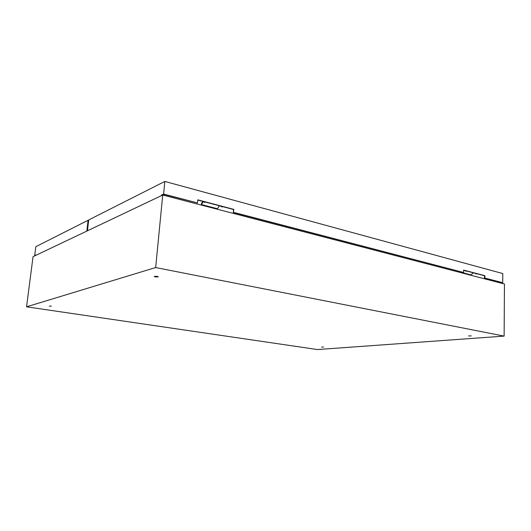 <?xml version="1.0" encoding="UTF-8"?>
<svg xmlns="http://www.w3.org/2000/svg" width="531" height="531" viewBox="0 0 531 531"><rect width="100%" height="100%" fill="white"/><g stroke="black" fill="none" stroke-linecap="round" stroke-linejoin="round"><path stroke-width="0.8" d="M471.296 335.904L468.508 335.95L471.296 335.904M323.585 347.075L321.613 347.062L323.585 347.075M51.374 306.161L49.277 306.135L51.374 306.161M157.581 276.492L155.065 276.246M157.229 276.419L158.371 276.877L155.357 276.943L154.209 276.478L157.229 276.419M219.442 205.782L217.391 208.723L201.368 204.541L201.461 203.473L202.855 201.402M164.291 194.459L164.198 195.401M491.321 280.58L491.328 279.883M461.578 272.423L471.07 274.899L473.327 272.808M162.725 195.016L33.048 256.665L26.55 306.812L317.492 349.557L504.125 336.11L504.45 283.999L162.725 195.016L155.669 267.551L504.125 336.11M26.55 306.812L155.669 267.551M204.8 201.919L204.05 202.145L203.393 201.548L201.368 204.541M86.825 231.098L88.086 220.265L88.644 220.385M35.65 255.431L35.703 255.033L34.694 255.511L35.829 246.696L88.086 220.265M35.252 255.617L34.694 255.511M477.037 273.79L475.982 273.83M476.599 273.671L474.8 273.2M466.782 271.082L465.727 271.129M466.337 270.963L464.539 270.491M205.563 202.119L204.7 202.318M222.217 206.513L221.447 206.732L220.77 206.134M222.954 206.712L222.071 206.898M161.431 195.634L161.484 195.069L163.608 194.061L197.486 202.915L163.893 194.359L162.061 195.335M161.484 195.069L162.074 195.222M233.633 212.36L463.609 272.483L233.301 212.486L233.866 209.38L197.758 199.835L197.486 202.915M87.436 230.812L88.697 219.953L164.829 181.443L502.791 273.558L502.731 282.704L500.64 283.003M502.731 282.704L484.863 278.038L484.889 275.695L463.649 270.087L463.609 272.483M163.608 194.061L164.829 181.443M500.341 282.93L502.041 282.684L484.471 278.098L484.498 275.762L463.649 270.252M233.301 212.486L233.534 209.506L197.738 200.054M484.863 278.038L484.471 278.098M484.498 275.762L484.889 275.695M233.534 209.506L233.866 209.38M475.683 273.757L476.121 273.87M465.421 271.049L465.866 271.168M204.813 202.351L204.05 202.145M222.19 206.931L221.447 206.732"/></g></svg>
